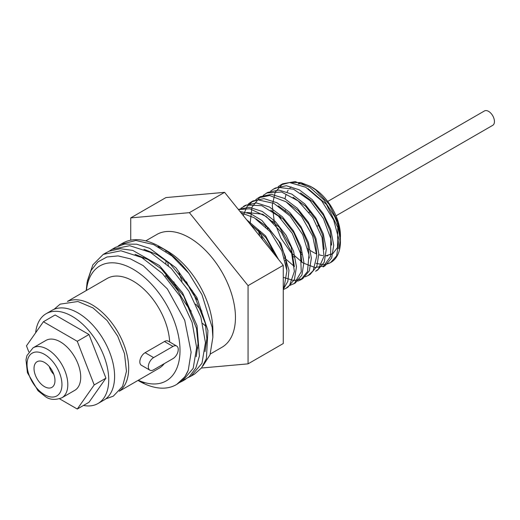 <?xml version="1.0" encoding="UTF-8"?>
<svg xmlns="http://www.w3.org/2000/svg" width="520" height="520" viewBox="0 0 520 520"><rect width="100%" height="100%" fill="white"/><g stroke="black" fill="none" stroke-linecap="round" stroke-linejoin="round"><path stroke-width="0.78" d="M201.89 311.09A58.903 34.008 60 0 1 195.748 304.096M182.052 281.028A58.903 34.008 60 0 1 178.861 272.376M175.916 259.376A58.903 34.008 60 0 1 175.832 258.733M180.817 263.738A52.475 30.297 -120 0 0 180.901 264.212M186.498 281.82A52.475 30.297 -120 0 0 197.262 299.884M176.703 346.053L168.201 341.146A7.469 4.309 120 0 0 164.463 341.517L145.106 352.69A7.469 4.309 120 0 0 139.828 361.835A7.469 4.309 120 0 0 141.375 365.255L149.877 370.162A7.469 4.309 -60 0 1 148.733 364.182A7.469 4.309 -60 0 1 153.615 357.604L172.972 346.424A7.469 4.309 -60 0 1 176.703 346.053A7.469 4.309 -60 0 1 178.25 349.473A7.469 4.309 -60 0 1 172.972 358.618L153.615 369.791A7.469 4.309 -60 0 1 149.877 370.162M250.361 224.393L258.427 231.296L271.674 249.451L273.559 253.253M241.105 212.881L254.228 217.744L270.056 231.595L281.846 250.816L286.923 270.731L284.213 286.5L283.257 288.093M238.453 209.58L249.821 208.78L266.318 216.554L281.353 232.33L291.473 252.245L294.398 271.459L289.569 285.305L285.818 288.438L283.257 289.588M240.903 208.247L246.636 205.01L261.814 205.692L278.291 216.002L292.26 233.389L300.528 253.611L301.256 271.758L294.405 283.413L289.218 285.695M248.333 203.957L250.9 202.144L257.992 199.869L273.917 203.385L290.062 216.014L302.712 234.676L308.978 254.813L307.502 271.538L300.722 279.838L297.824 281.099M255.769 199.661L258.349 197.841L269.659 195.533L286.039 201.799L301.555 216.515L312.65 236.08L316.81 255.743L313.177 270.719L308.172 275.529L305.279 276.789M263.244 195.344L266.929 192.94L281.561 192.004L298.09 200.889L312.695 217.399L322.036 237.497L324.019 256.295L318.305 269.23L315.62 271.232L317.655 270.062L324.259 262.197L326.267 249.489L323.323 233.928L315.796 217.906L304.752 203.905L291.811 194.109L278.87 190.047L267.833 192.368L266.883 192.959M270.699 191.048L273.253 189.241L278.077 187.343L293.611 189.254L309.985 200.59L323.414 218.569L330.837 238.803L330.61 256.38L323.076 266.936M278.122 186.758L280.703 184.938L289.582 182.553L305.734 187.258L321.646 200.824L333.651 219.921L339.021 239.902L336.609 255.911L330.525 262.626L326.456 264.199M322.387 264.563L316.108 263.341M301.639 254.54L300.502 253.507M279.734 217.36L279.37 215.69M291.882 182.624L300.716 182.54L310.57 186.414L315.718 189.872L329.167 204.347L338.013 222.306L340.431 238.121M327.522 255.951L325.981 255.775L332.891 253.533L337.487 247.546L337.812 227.461L326.476 204.431L308.042 188.669M280.469 216.606L280.852 218.472M300.04 251.661L301.379 252.811M331.63 245.135L330.128 230.861L323.55 215.475L313.06 201.962L300.547 192.946M273.019 220.903L273.403 222.775M292.591 255.97L293.93 257.12M324.181 249.444L322.68 235.17L316.108 219.785L305.617 206.264L293.098 197.249M265.57 225.212L265.954 227.078M285.136 260.26L286.475 261.417M284.459 257.927L294.392 266.519M316.732 253.741L315.237 239.48L308.672 224.107L298.2 210.6L285.701 201.578M258.122 229.515L259.772 236.1M309.283 258.031L307.775 243.769L301.21 228.391L290.726 214.883L278.226 205.868M301.828 262.34L300.326 248.066L293.755 232.674L283.257 219.161L270.731 210.145M294.378 266.65L291.142 247.026L279.364 227.272L262.821 214.233L246.896 212.485M286.936 270.94L285.428 256.678L278.87 241.312L268.392 227.806L255.899 218.784M276.868 257.368L265.922 237.627L249.893 223.808M338.78 248.697L340.444 240.292M322.387 264.57A46.098 26.618 -120 0 0 330.909 262.405A46.098 26.618 -120 0 0 340.457 241.306L337.76 224.263L334.685 216.593L323.778 199.778L309.771 187.304L295.204 181.584L282.731 183.761L275.204 192.166L272.259 205.406L274.267 221.507L280.865 238.069L290.979 252.603L302.991 262.938L314.997 267.54L325.104 265.759L331.708 257.901L333.723 245.193L330.772 229.625L323.239 213.603L312.202 199.608L299.26 189.806L286.319 185.738L275.281 188.065L274.281 188.689M266.994 226.473L267.722 228.936M316.608 270.608L317.655 270.062M259.552 230.776L262.613 239.636M309.159 274.905L310.206 274.358L316.803 266.494L318.819 253.799L315.874 238.232L308.341 222.203L297.303 208.208L284.362 198.412L271.421 194.344L260.377 196.664L251.94 207.194L250.068 224.029M283.257 277.342L293.846 280.566L302.75 278.661L309.355 270.803L311.37 258.102L308.425 242.528L300.892 226.506L289.848 212.518L276.913 202.716L263.971 198.64L252.928 200.967L246.864 206.791L243.289 215.592M294.268 283.511L295.302 282.964L301.906 275.106L303.921 262.399L300.969 246.831L293.442 230.808L282.399 216.814L269.458 207.012L256.522 202.95L245.486 205.27L244.517 205.875M286.8 287.814L287.853 287.267L294.437 279.442L296.471 266.806L293.586 251.316L286.137 235.339L275.178 221.344L262.308 211.478L249.392 207.279L238.316 209.411M283.257 289.387L287.82 281.411L288.983 270.218L280.826 243.36L261.918 220.467L250.75 213.817L239.987 211.49M278.519 259.422L265.558 235.859L246.506 219.603M340.457 241.306A46.098 26.618 -120 0 0 334.685 216.593M340.457 236.815L340.457 235.839A39.41 22.75 -120 0 0 312.592 187.577L310.57 186.414M311.591 187.025A39.41 22.75 -120 0 0 298.168 183.898M291.122 186.849A39.41 22.75 -120 0 0 289.926 187.954M288.132 190.216A39.41 22.75 -120 0 0 287.137 191.964M285.974 194.864A39.41 22.75 -120 0 0 285.07 198.803M285.246 210.158A39.41 22.75 -120 0 0 285.461 211.452M307.834 248.709A39.41 22.75 -120 0 0 308.997 249.587M310.531 250.653A39.41 22.75 -120 0 0 316.713 253.955M318.838 254.716A39.41 22.75 -120 0 0 322.816 255.587M325.969 255.703A39.41 22.75 -120 0 0 327.918 255.476M331.065 254.508A39.41 22.75 -120 0 0 333.171 253.325M311.019 212.322A8.294 4.791 -120 0 0 309.075 212.303M317.636 226.122A8.294 4.791 -120 0 0 318.403 224.016M327.704 201.448L484.432 110.962A8.294 4.791 60 0 1 488.579 111.371A8.294 4.791 60 0 1 494 118.684A8.294 4.791 60 0 1 492.726 125.333L335.998 215.819M192.725 375.082L194.474 374.173L201.565 367.868L206.401 358.618L207.922 330.531L196.931 297.583L175.897 267.774L149.708 248.358L136.591 244.186L124.488 244.101L115.408 247.39L113.822 248.378M183.924 380.159L189.371 376.597L195.858 367.926L199.427 356.031L197.015 325.624L182.54 292.786L159.315 265.486L132.756 250.386L120.178 248.722L109.064 251.199L104.936 253.507M176.761 384.384L184.899 376.766L188.233 370.312M188.286 370.188L191.133 352.209L184.711 320.242L167.31 288.86L143.162 265.59L130.377 258.85L118.027 255.905L106.99 256.978L97.812 261.944L91.091 270.471L87.139 282.048L86.197 290.589M138.151 380.341L144.255 382.824L138.125 380.354M135.057 254.326L148.148 259.603L161.207 268.794L183.709 296.069L196.502 328.419L198.068 343.623L196.222 356.7M143.936 249.269L157.014 254.56L170.066 263.77L192.536 291.038L205.309 323.356L206.863 338.546L205.023 351.618M87.36 280.943L92.853 264.862L103.22 254.41L120.9 250.764L141.655 257.478L162.409 273.468L180.089 296.25L192.088 322.322L196.658 347.659L193.18 368.349L182.286 381.193L179.465 382.577M109.427 251.036L112.021 249.333L129.701 245.694L150.456 252.401L171.21 268.385L188.89 291.168L200.883 317.245L205.446 342.576L201.981 363.266L191.087 376.123L188.305 377.481M118.216 245.973L120.822 244.257L135.935 240.494L153.66 244.576L172.01 256.016L188.936 273.436A74.666 43.108 -120 0 0 160.062 246.85A74.666 43.108 -120 0 0 122.733 243.152A74.666 43.108 -120 0 0 121.758 243.744M188.936 273.442L201.942 294.625L212.186 327.366L212.862 337.279L210.028 354.796L202.911 365.957M212.862 337.279L212.862 330.506A65.124 37.602 -120 0 0 166.81 250.744L160.062 246.85M163.553 248.995A65.124 37.602 -120 0 0 157.983 246.63M138.001 380.425L138.944 380.972A74.666 43.108 -120 0 0 176.28 384.67A74.666 43.108 -120 0 0 188.286 370.195M86.437 290.446A66.371 38.318 60 0 1 135.688 270.79A66.371 38.318 60 0 1 180.011 350.487A66.371 38.318 60 0 1 138.287 380.257M169.676 341.998A51.85 29.939 -120 0 0 146.094 291.33A51.85 29.939 -120 0 0 107.153 278.486L67.425 301.425M119.275 391.235L159.003 368.297A51.85 29.939 -120 0 0 164.294 363.63M210.314 354.003L221.962 347.282A65.124 37.602 -120 0 0 235.45 317.467A65.124 37.602 -120 0 0 207.019 251.927A65.124 37.602 -120 0 0 156.832 234.481L145.763 240.87M143.761 257.394A65.124 37.602 -120 0 0 143.624 258.596M196.658 347.581A65.124 37.602 -120 0 0 197.853 348.029M201.448 368.024L248.06 363.857L248.06 285.636L189.397 212.661L130.734 217.9L130.734 240.188M165.1 276.276L165.932 275.795L165.932 273.15M165.932 263.393L165.932 260.423M165.932 251.44L165.932 250.614M130.734 217.9L165.932 197.581L224.594 192.342L283.257 265.317L283.257 343.538L248.06 363.857M189.397 212.661L224.594 192.342M248.06 285.636L283.257 265.317M178.042 290.869L165.932 275.795M165.977 250.647A72.384 41.789 -120 0 0 166.042 251.518M167.518 261.658A72.384 41.789 -120 0 0 168.422 265.668M173.823 281.853A72.384 41.789 -120 0 0 191.185 311.136M202.683 323.466A72.384 41.789 -120 0 0 205.842 326.228M119.463 391.021A51.85 29.939 -120 0 0 128.68 368.271A51.85 29.939 -120 0 0 107.062 317.187A51.85 29.939 -120 0 0 67.704 301.373M49.309 366.568A10.367 5.987 -120 0 0 53.8 374.348M44.499 362.44A14.813 8.554 60 0 1 53.748 374.205A14.813 8.554 60 0 1 53.177 386.328A14.813 8.554 60 0 1 37.089 378.813A14.813 8.554 60 0 1 38.63 361.127A14.813 8.554 60 0 1 44.499 362.44M33.014 347.874L45.923 340.425A28.828 16.646 60 0 1 74.75 357.071A28.828 16.646 60 0 1 74.75 390.357L61.848 397.807A28.828 16.646 -120 0 0 61.848 364.52A28.828 16.646 -120 0 0 33.014 347.874L26.949 355.57L26 359.801L27.404 372.671L38.005 390.741L45.357 396.584C49.693 399.822 55.191 400.231 61.848 397.807M28.795 351.839L26.468 345.839L43.401 321.744L77.272 341.302L94.205 384.943L77.272 409.038L59.586 398.827M77.272 341.302L89.005 334.522L55.133 314.971L43.401 321.744M89.005 334.522L105.937 378.17L94.205 384.943M105.937 378.17L89.005 402.266L77.272 409.038M83.499 405.444A51.85 29.939 -120 0 0 97.994 403.52A51.85 29.939 -120 0 0 108.732 379.788A51.85 29.939 -120 0 0 86.099 327.606A51.85 29.939 -120 0 0 46.143 313.709A51.85 29.939 -120 0 0 35.639 332.787M97.994 403.52L103.864 400.134A51.85 29.939 -120 0 0 114.602 376.396A51.85 29.939 -120 0 0 91.969 324.22A51.85 29.939 -120 0 0 52.013 310.323L46.143 313.709M164.463 341.517L172.972 346.424M145.106 352.69L153.615 357.604M44.499 394.687A24.68 14.248 60 0 1 29.38 355.732A24.68 14.248 60 0 1 59.611 373.185A24.68 14.248 60 0 1 44.499 394.687M282.731 183.761L280.703 184.938M275.281 188.065L273.253 189.234M267.833 192.368L266.091 193.369M260.383 196.664L258.486 197.763M252.928 200.967L250.9 202.144M245.479 205.27L243.451 206.44M330.909 262.405L330.525 262.632M325.104 265.759L323.349 266.773M310.206 274.358L308.172 275.535M302.757 278.661L300.872 279.747M295.302 282.964L293.527 283.992M287.853 287.267L285.825 288.438M122.733 243.152L120.822 244.25M115.401 247.383L112.45 249.087M106.6 252.46L103.454 254.28M194.467 374.166L191.087 376.123M185.666 379.249L182.286 381.199M176.872 384.332L176.28 384.67M105.736 398.885L113.308 396.162L122.603 386.36L126.464 371.306L124.495 353.62L117.702 336.187L107.062 320.476L93.067 307.957L77.909 301.509L60.157 304.135L54.035 309.329"/></g></svg>

